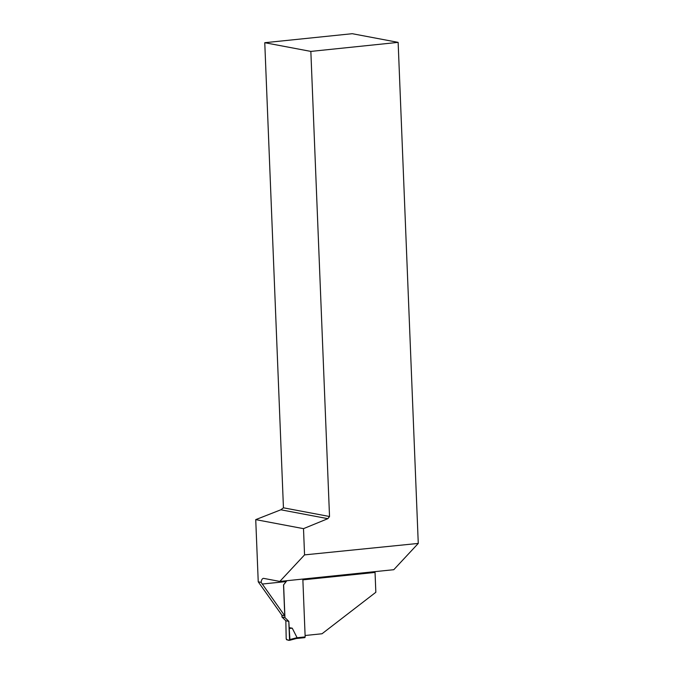 <?xml version="1.0" encoding="UTF-8"?>
<svg xmlns="http://www.w3.org/2000/svg" width="674" height="674" viewBox="0 0 674 674"><rect width="100%" height="100%" fill="white"/><g stroke="black" fill="none" stroke-linecap="round" stroke-linejoin="round"><path stroke-width="1.01" d="M296.316 638.505L304.875 637.629L305.162 636.913L302.837 579.059M286.745 580.718L283.619 584.855L286.846 580.71M283.619 584.855L284.933 617.578L288.809 621.361L289.904 639.55L297.057 637.655L292.255 628.193L289.053 627.612M289.71 640.258L296.349 638.505L297.057 637.655M289.904 639.55L289.643 640.3L286.602 639.744L286.197 638.842L285.978 627.873L286.197 638.842C287.158 639.963 288.287 640.443 289.567 640.3L288.809 621.361L285.843 620.796L285.978 627.873L285.843 620.796L288.809 621.361M281.892 615.151L281.968 617.022L285.843 620.796M296.4 638.505L289.643 640.3M281.968 617.022L284.933 617.578M292.255 628.193L289.239 628.488M305.103 635.506L322.02 633.762L375.839 592.278L375.047 572.428A6.369 2.915 84.1 0 1 375.039 571.628M258.235 581.814L281.985 615.286L284.765 615.809L261.133 582.37L258.235 581.814L255.732 519.629L303.502 528.652L304.555 554.887L279.82 581.435L393.784 569.699L418.268 543.421L304.555 554.887M280.839 509.788L283.442 507.808L329.527 516.511L327.85 518.668L280.839 509.788L255.732 519.629M283.527 584.838L284.765 615.809M279.82 581.435L263.795 578.402A6.369 2.915 -95.9 0 0 263.399 578.385A6.369 2.915 -95.9 0 0 261.133 582.37M398.14 42.369L352.258 33.7L264.764 42.706L310.849 51.409L398.14 42.369L418.268 543.421M310.849 51.409L329.527 516.511M283.442 507.808L264.764 42.706M327.85 518.668L303.502 528.652M305.162 636.913L297.057 637.747M375.047 572.428L302.87 579.859M286.054 581.586L262.22 584.046M296.434 638.497L304.875 637.629"/></g></svg>
